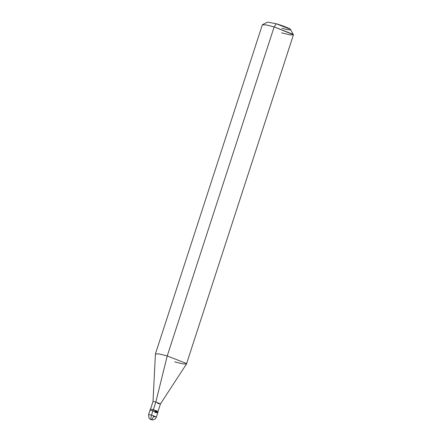 <?xml version="1.0" encoding="UTF-8"?>
<svg xmlns="http://www.w3.org/2000/svg" width="442" height="442" viewBox="0 0 442 442"><rect width="100%" height="100%" fill="white"/><g stroke="black" fill="none" stroke-linecap="round" stroke-linejoin="round"><path stroke-width="0.66" d="M154.788 412.325C159.026 413.248 158.402 412.751 152.921 410.839L151.54 415.082C150.844 417.458 150.739 418.994 151.219 419.685L151.219 419.685C151.866 419.889 152.595 418.85 153.407 416.568L156.247 416.928L151.54 415.082L148.595 414.563L151.54 415.082L156.357 417.088L157.733 412.839L152.921 410.839L157.733 412.839L158.114 411.684L153.297 409.679L152.921 410.839L149.971 410.32L152.921 410.839C158.402 412.751 159.026 413.248 154.788 412.325L157.733 412.839M151.219 419.685C150.739 418.994 150.844 417.458 151.54 415.082L153.297 409.679L150.346 409.159L148.595 414.563L148.971 417.917L149.926 419.016L151.33 419.745C153.446 420.386 156.026 418.894 156.357 417.088M281.941 28.233C288.582 30.084 291.416 30.443 290.444 29.31C289.56 28.354 281.803 25.316 276.333 23.78L274.145 26.901L167.231 355.948L155.844 401.993L153.335 409.712L155.844 401.993L153.009 401.507L155.844 401.993L160.463 403.916L157.954 411.635M150.507 409.215L153.015 401.491L155.429 353.92L158.899 353.893L167.231 355.948L159.054 353.92L155.44 353.871L262.355 24.824L265.968 24.874L274.145 26.901L266.543 24.984L262.498 24.675L267.598 22.111L276.333 23.78L290.444 29.31L293.377 34.708L274.145 26.901L292.958 34.266L293.405 34.912L186.491 363.959L186.043 363.313L167.231 355.948L186.043 363.313L186.469 364.004L160.457 403.927L155.844 401.993L167.231 355.948L274.145 26.901L276.333 23.78M155.164 411.165C159.402 412.088 158.777 411.596 153.297 409.679M157.634 403.413L160.457 403.927M174.706 361.882L182.883 363.91L186.491 363.959M281.62 32.835L290.35 34.957L293.377 34.708"/></g></svg>
